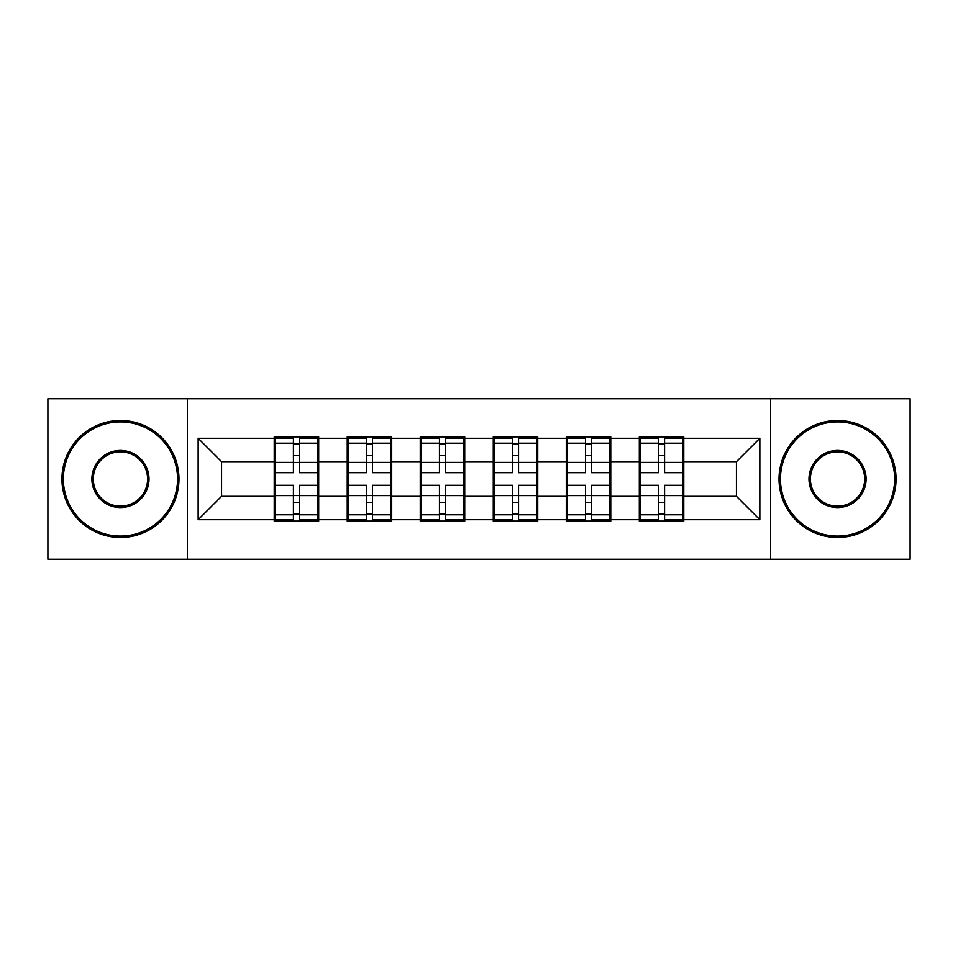 <?xml version="1.0" encoding="UTF-8"?>
<svg xmlns="http://www.w3.org/2000/svg" width="958" height="958" viewBox="0 0 958 958"><rect width="100%" height="100%" fill="white"/><g stroke="black" fill="none" stroke-linecap="round" stroke-linejoin="round"><path stroke-width="1.44" d="M770.615 559.28L910.1 559.28L910.1 398.72L770.615 398.72L770.615 559.28L187.385 559.28L187.385 398.72L47.9 398.72L47.9 559.28L187.385 559.28M683.784 475.491L682.611 475.491M640.483 475.491L639.321 475.491M639.321 482.509L640.483 482.509M682.611 482.509L683.784 482.509M610.761 475.491L609.599 475.491M567.471 475.491L566.298 475.491M566.298 482.509L567.471 482.509M609.599 482.509L610.761 482.509M537.749 475.491L536.576 475.491M494.448 475.491L493.274 475.491M493.274 482.509L494.448 482.509M536.576 482.509L537.749 482.509M464.726 475.491L463.552 475.491M421.424 475.491L420.251 475.491M420.251 482.509L421.424 482.509M463.552 482.509L464.726 482.509M391.702 475.491L390.529 475.491M348.401 475.491L347.239 475.491M347.239 482.509L348.401 482.509M390.529 482.509L391.702 482.509M770.615 398.72L187.385 398.72M736.439 496.316L736.439 461.684L683.784 461.684L683.784 496.316L736.439 496.316L759.85 519.727L759.85 438.273L683.784 438.273L683.784 436.872L639.321 436.872L639.321 461.684L610.761 461.684L610.761 496.316L639.321 496.316L639.321 461.684M759.85 519.727L683.784 519.727L683.784 521.128L639.321 521.128L639.321 519.727L610.761 519.727L610.761 521.128L566.298 521.128L566.298 519.727L537.749 519.727L537.749 521.128L493.274 521.128L493.274 519.727L464.726 519.727L464.726 521.128L420.251 521.128L420.251 519.727L391.702 519.727L391.702 521.128L347.239 521.128L347.239 519.727L318.679 519.727L318.679 521.128L274.216 521.128L274.216 519.727L198.15 519.727L198.15 438.273L274.216 438.273L274.216 461.684L221.561 461.684L221.561 496.316L274.216 496.316L274.216 461.684M639.321 438.273L610.761 438.273L610.761 436.872L566.298 436.872L566.298 438.273L537.749 438.273L537.749 436.872L493.274 436.872L493.274 438.273L464.726 438.273L464.726 436.872L420.251 436.872L420.251 438.273L391.702 438.273L391.702 436.872L347.239 436.872L347.239 438.273L318.679 438.273L318.679 436.872L274.216 436.872L274.216 438.273M639.321 496.316L639.321 519.727M610.761 496.316L610.761 519.727M610.761 438.273L610.761 461.684M537.749 496.316L566.298 496.316L566.298 461.684L537.749 461.684L537.749 519.727M566.298 496.316L566.298 519.727M566.298 438.273L566.298 461.684M537.749 438.273L537.749 461.684M464.726 496.316L493.274 496.316L493.274 461.684L464.726 461.684L464.726 519.727M493.274 496.316L493.274 519.727M493.274 438.273L493.274 461.684M464.726 438.273L464.726 461.684M391.702 496.316L420.251 496.316L420.251 461.684L391.702 461.684L391.702 519.727M420.251 496.316L420.251 519.727M420.251 438.273L420.251 461.684M391.702 438.273L391.702 461.684M318.679 496.316L347.239 496.316L347.239 461.684L318.679 461.684L318.679 519.727M347.239 496.316L347.239 519.727M347.239 438.273L347.239 461.684M318.679 438.273L318.679 461.684M318.679 475.491L317.517 475.491M275.389 475.491L274.216 475.491M274.216 482.509L275.389 482.509M317.517 482.509L318.679 482.509M274.216 496.316L274.216 519.727M221.561 496.316L198.15 519.727M198.15 438.273L221.561 461.684M683.784 496.316L683.784 519.727M683.784 438.273L683.784 461.684M759.85 438.273L736.439 461.684M317.517 485.323L317.517 519.954L299.495 519.954L299.495 485.323L317.517 485.323L317.517 438.046L299.495 438.046L299.495 443.183L317.517 443.183M275.389 462.403L293.411 462.403L293.411 438.046L275.389 438.046L275.389 485.323L293.411 485.323L293.411 519.954L275.389 519.954L275.389 514.817L293.411 514.817M293.411 455.625L299.495 455.625M299.495 443.889L293.411 443.889M293.411 462.451L299.495 462.451M293.411 462.403L293.411 472.677L275.389 472.677M275.389 443.183L293.411 443.183M293.411 495.549L299.495 495.549M293.411 514.111L299.495 514.111M293.411 502.375L299.495 502.375M275.389 485.323L275.389 514.817M299.495 514.817L317.517 514.817M299.495 443.183L299.495 472.677L317.517 472.677M390.529 485.323L390.529 519.954L372.506 519.954L372.506 485.323L390.529 485.323L390.529 438.046L372.506 438.046L372.506 443.183L390.529 443.183M348.401 462.403L366.423 462.403L366.423 438.046L348.401 438.046L348.401 485.323L366.423 485.323L366.423 519.954L348.401 519.954L348.401 514.817L366.423 514.817M366.423 455.625L372.506 455.625M372.506 443.889L366.423 443.889M366.423 462.451L372.506 462.451M366.423 462.403L366.423 472.677L348.401 472.677M348.401 443.183L366.423 443.183M366.423 495.549L372.506 495.549M366.423 514.111L372.506 514.111M366.423 502.375L372.506 502.375M348.401 485.323L348.401 514.817M372.506 514.817L390.529 514.817M372.506 443.183L372.506 472.677L390.529 472.677M463.552 485.323L463.552 519.954L445.53 519.954L445.53 485.323L463.552 485.323L463.552 438.046L445.53 438.046L445.53 443.183L463.552 443.183M421.424 462.403L439.447 462.403L439.447 438.046L421.424 438.046L421.424 485.323L439.447 485.323L439.447 519.954L421.424 519.954L421.424 514.817L439.447 514.817M439.447 455.625L445.53 455.625M445.53 443.889L439.447 443.889M439.447 462.451L445.53 462.451M439.447 462.403L439.447 472.677L421.424 472.677M421.424 443.183L439.447 443.183M439.447 495.549L445.53 495.549M439.447 514.111L445.53 514.111M439.447 502.375L445.53 502.375M421.424 485.323L421.424 514.817M445.53 514.817L463.552 514.817M445.53 443.183L445.53 472.677L463.552 472.677M536.576 485.323L536.576 519.954L518.553 519.954L518.553 485.323L536.576 485.323L536.576 438.046L518.553 438.046L518.553 443.183L536.576 443.183M494.448 462.403L512.47 462.403L512.47 438.046L494.448 438.046L494.448 485.323L512.47 485.323L512.47 519.954L494.448 519.954L494.448 514.817L512.47 514.817M512.47 455.625L518.553 455.625M518.553 443.889L512.47 443.889M512.47 462.451L518.553 462.451M512.47 462.403L512.47 472.677L494.448 472.677M494.448 443.183L512.47 443.183M512.47 495.549L518.553 495.549M512.47 514.111L518.553 514.111M512.47 502.375L518.553 502.375M494.448 485.323L494.448 514.817M518.553 514.817L536.576 514.817M518.553 443.183L518.553 472.677L536.576 472.677M609.599 485.323L609.599 519.954L591.577 519.954L591.577 485.323L609.599 485.323L609.599 438.046L591.577 438.046L591.577 443.183L609.599 443.183M567.471 462.403L585.494 462.403L585.494 438.046L567.471 438.046L567.471 485.323L585.494 485.323L585.494 519.954L567.471 519.954L567.471 514.817L585.494 514.817M585.494 455.625L591.577 455.625M591.577 443.889L585.494 443.889M585.494 462.451L591.577 462.451M585.494 462.403L585.494 472.677L567.471 472.677M567.471 443.183L585.494 443.183M585.494 495.549L591.577 495.549M585.494 514.111L591.577 514.111M585.494 502.375L591.577 502.375M567.471 485.323L567.471 514.817M591.577 514.817L609.599 514.817M591.577 443.183L591.577 472.677L609.599 472.677M682.611 485.323L682.611 519.954L664.589 519.954L664.589 485.323L682.611 485.323L682.611 438.046L664.589 438.046L664.589 443.183L682.611 443.183M640.483 462.403L658.505 462.403L658.505 438.046L640.483 438.046L640.483 485.323L658.505 485.323L658.505 519.954L640.483 519.954L640.483 514.817L658.505 514.817M658.505 455.625L664.589 455.625M664.589 443.889L658.505 443.889M658.505 462.451L664.589 462.451M658.505 462.403L658.505 472.677L640.483 472.677M640.483 443.183L658.505 443.183M658.505 495.549L664.589 495.549M658.505 514.111L664.589 514.111M658.505 502.375L664.589 502.375M640.483 485.323L640.483 514.817M664.589 514.817L682.611 514.817M664.589 443.183L664.589 472.677L682.611 472.677M120.457 536.109A57.109 57.109 0 0 0 177.553 479A57.109 57.109 0 0 0 120.457 421.891A57.109 57.109 0 0 0 63.348 479A57.109 57.109 0 0 0 120.457 536.109M120.457 420.49A58.51 58.51 0 0 1 178.966 479A58.51 58.51 0 0 1 120.457 537.51A58.51 58.51 0 0 1 61.947 479A58.51 58.51 0 0 1 120.457 420.49M120.457 507.548A28.548 28.548 0 0 1 91.896 479A28.548 28.548 0 0 1 120.457 450.452A28.548 28.548 0 0 1 149.005 479A28.548 28.548 0 0 1 120.457 507.548M120.457 451.853A27.147 27.147 0 0 0 93.309 479A27.147 27.147 0 0 0 120.457 506.147A27.147 27.147 0 0 0 147.604 479A27.147 27.147 0 0 0 120.457 451.853M837.543 536.109A57.109 57.109 0 0 0 894.652 479A57.109 57.109 0 0 0 837.543 421.891A57.109 57.109 0 0 0 780.447 479A57.109 57.109 0 0 0 837.543 536.109M837.543 420.49A58.51 58.51 0 0 1 896.053 479A58.51 58.51 0 0 1 837.543 537.51A58.51 58.51 0 0 1 779.034 479A58.51 58.51 0 0 1 837.543 420.49M837.543 507.548A28.548 28.548 0 0 1 808.995 479A28.548 28.548 0 0 1 837.543 450.452A28.548 28.548 0 0 1 866.104 479A28.548 28.548 0 0 1 837.543 507.548M837.543 451.853A27.147 27.147 0 0 0 810.396 479A27.147 27.147 0 0 0 837.543 506.147A27.147 27.147 0 0 0 864.691 479A27.147 27.147 0 0 0 837.543 451.853M275.389 495.597L293.411 495.597M299.495 495.597L317.517 495.597M299.495 462.403L317.517 462.403M348.401 495.597L366.423 495.597M372.506 495.597L390.529 495.597M372.506 462.403L390.529 462.403M421.424 495.597L439.447 495.597M445.53 495.597L463.552 495.597M445.53 462.403L463.552 462.403M494.448 495.597L512.47 495.597M518.553 495.597L536.576 495.597M518.553 462.403L536.576 462.403M567.471 495.597L585.494 495.597M591.577 495.597L609.599 495.597M591.577 462.403L609.599 462.403M640.483 495.597L658.505 495.597M664.589 495.597L682.611 495.597M664.589 462.403L682.611 462.403"/></g></svg>
